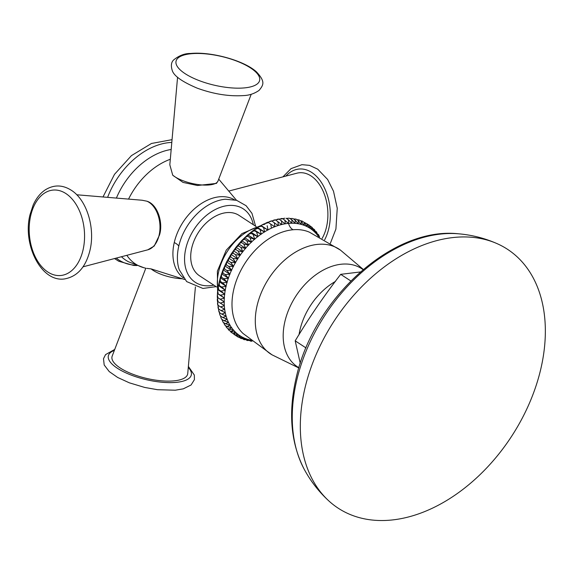 <?xml version="1.0" encoding="UTF-8"?>
<svg xmlns="http://www.w3.org/2000/svg" width="574" height="574" viewBox="0 0 574 574"><rect width="100%" height="100%" fill="white"/><g stroke="black" fill="none" stroke-linecap="round" stroke-linejoin="round"><path stroke-width="0.86" d="M497.328 243.749A154.664 105.81 -56.8 0 0 304.751 388.993A154.664 105.81 123.2 0 0 329.01 501.08A154.664 105.81 123.2 0 0 448.89 499.136A154.664 105.81 123.2 0 0 540.916 368.472A154.664 105.81 -56.8 0 0 497.328 243.749C484.908 238.239 471.921 234.917 458.368 233.79C392.092 226.371 312.636 299.779 295.926 379.012C288.155 413.359 290.932 443.472 304.27 469.374C310.735 481.342 318.986 491.911 329.01 501.08M306.014 347.923L295.194 340.841C309.02 317.788 324.188 295.624 340.698 274.343L360.372 271.954M350.807 280.951L340.698 274.343M300.267 363.371L295.194 340.841M242.795 338.847L244.058 339.679L248.858 339.586L247.129 340.504L246.224 339.916M239.387 337.44L241.116 338.574L245.952 338.653L244.058 339.679M236 335.654L238.332 337.196L243.189 337.455L241.116 338.574M232.972 333.487L235.699 335.56L240.571 335.998L238.332 337.196M230.174 331.004L230.97 332.174L233.245 333.666L238.117 334.298L235.699 335.56M227.699 328.364L228.696 330.036L230.97 331.521L235.828 332.346L233.245 333.666M225.51 325.551L226.615 327.654L228.89 329.139L233.726 330.158L230.97 331.521M223.587 322.559L224.743 325.049L227.017 326.534L231.817 327.754L228.89 329.139M221.923 319.388L223.078 322.229L225.352 323.714L230.109 325.128L227.017 326.534M229.923 325.092A64.13 43.875 -56.8 0 1 228.502 322.416L228.43 322.258A64.13 43.875 -56.8 0 1 227.211 319.402L227.146 319.237A64.13 43.875 -56.8 0 1 226.142 316.217L226.091 316.044A64.13 43.875 -56.8 0 1 225.309 312.873L225.266 312.694A64.13 43.875 -56.8 0 1 224.699 309.386L224.671 309.199A64.13 43.875 -56.8 0 1 224.326 305.77L224.312 305.576A64.13 43.875 -56.8 0 1 224.19 302.046L224.19 301.845A64.13 43.875 -56.8 0 1 224.291 298.229L224.305 298.021A64.13 43.875 -56.8 0 1 224.628 294.333L224.649 294.125A64.13 43.875 -56.8 0 1 225.202 290.379L225.238 290.171A64.13 43.875 -56.8 0 1 226.005 286.39L226.048 286.175A64.13 43.875 -56.8 0 1 227.031 282.379L227.096 282.164A64.13 43.875 -56.8 0 1 228.287 278.361L228.366 278.153A64.13 43.875 -56.8 0 1 229.765 274.365L229.844 274.157A64.13 43.875 -56.8 0 1 231.451 270.404L231.544 270.196A64.13 43.875 -56.8 0 1 233.338 266.501L233.439 266.293A64.13 43.875 -56.8 0 1 235.419 262.67L235.534 262.469A64.13 43.875 -56.8 0 1 237.679 258.924L237.808 258.731A64.13 43.875 -56.8 0 1 240.126 255.287L240.255 255.1A64.13 43.875 -56.8 0 1 242.723 251.778L242.867 251.591A64.13 43.875 -56.8 0 1 245.478 248.406L245.629 248.233A64.13 43.875 -56.8 0 1 248.37 245.191L248.528 245.026A64.13 43.875 -56.8 0 1 251.383 242.149L251.548 241.998A64.13 43.875 -56.8 0 1 254.504 239.293L254.677 239.15A64.13 43.875 -56.8 0 1 257.726 236.639L257.898 236.502A64.13 43.875 -56.8 0 1 261.026 234.192L261.206 234.07A64.13 43.875 -56.8 0 1 264.392 231.975L264.571 231.86A64.13 43.875 -56.8 0 1 267.807 229.987L267.993 229.887A64.13 43.875 -56.8 0 1 271.258 228.237L271.437 228.151A64.13 43.875 -56.8 0 1 274.724 226.744L274.903 226.673A64.13 43.875 -56.8 0 1 278.189 225.51L278.376 225.446A64.13 43.875 -56.8 0 1 281.64 224.534L281.827 224.491A64.13 43.875 -56.8 0 1 285.063 223.831L285.242 223.795A64.13 43.875 -56.8 0 1 288.435 223.394L288.614 223.379A64.13 43.875 -56.8 0 1 291.75 223.236L291.922 223.229A64.13 43.875 -56.8 0 1 294.986 223.343L295.151 223.358A64.13 43.875 -56.8 0 1 298.121 223.731L298.286 223.76A64.13 43.875 -56.8 0 1 301.156 224.391L301.314 224.434A64.13 43.875 -56.8 0 1 304.062 225.317L304.213 225.374A64.13 43.875 -56.8 0 1 306.839 226.508L306.982 226.579A64.13 43.875 -56.8 0 1 309.465 227.964L309.601 228.043A64.13 43.875 -56.8 0 1 311.933 229.665L312.055 229.758A64.13 43.875 -56.8 0 1 314.222 231.609L314.344 231.724A64.13 43.875 -56.8 0 1 316.331 233.79L316.439 233.912A64.13 43.875 -56.8 0 1 318.254 236.201L318.348 236.33A64.13 43.875 -56.8 0 1 318.455 236.481M284.84 218.228L282.731 218.615M288.966 218.199L286.361 218.429M292.503 218.486L289.949 218.543M295.983 219.081L293.486 218.967M301.314 224.434L301.379 221.413L299.104 219.921L296.966 219.706M304.213 225.374L304.313 222.518L302.039 221.026L300.396 220.768M306.982 226.579L307.104 223.889L303.789 222.174M309.601 228.043L309.738 225.525L307.162 223.953M288.614 223.379L288.435 219.785L286.161 218.299M288.435 219.785L291.75 223.236M291.922 223.229L291.822 219.77L289.547 218.278M291.822 219.77L294.986 223.343M295.151 223.358L295.115 220.036L292.84 218.551M295.115 220.036L298.121 223.731M298.286 223.76L298.308 220.581L296.033 219.096M298.308 220.581L301.156 224.391M301.379 221.413L304.062 225.317M304.313 222.518L306.839 226.508M307.104 223.889L309.465 227.964M309.738 225.525L311.933 229.665M312.055 229.758L312.191 227.426L310.204 226.12M312.191 227.426L314.222 231.609M314.344 231.724L314.466 229.564L313.009 228.617M314.466 229.564L316.331 233.79M316.439 233.912L316.547 231.946L315.492 231.257M316.547 231.946L318.254 236.201M318.577 234.78L317.68 234.07M318.419 234.551L318.348 236.33M318.642 234.874L319.61 237.084M288.435 223.394L282.709 218.601L279.036 219.11M281.64 219.003L282.709 218.601M284.984 220.086L285.242 223.795M223.078 322.229L222.82 321.813M221.643 319.201L221.098 318.19L221.643 319.201L223.917 320.694L227.211 319.402M220.531 316.059L221.098 318.19M220.43 315.994L219.777 314.602L220.43 315.994L222.705 317.479L226.142 316.217M219.39 312.55L219.777 314.602M218.507 308.891L218.737 310.864L219.447 312.615L219.347 311.582M217.89 305.131L218.515 308.238M217.532 301.285L217.912 304.758M267.95 222.317L268.467 222.583L264.492 223.803L264.894 224.255L262.045 224.922L261.048 225.539L261.342 226.178L258.415 226.981L257.64 227.519L257.834 228.352L254.275 229.729L254.382 230.762L250.982 232.169L251.003 233.396L247.767 234.809L247.717 236.237L244.646 237.658L244.538 239.286L241.632 240.685L241.482 242.515L238.741 243.893L238.562 245.916L235.993 247.251L235.785 249.475L233.388 250.752L233.173 253.17L230.949 254.382L230.734 256.98L228.682 258.113L228.481 260.897L226.601 261.938L226.421 264.901L224.714 265.834L224.563 268.969L223.028 269.787L222.927 273.088L221.55 273.776L221.507 277.228L220.287 277.78L220.323 281.382L219.254 281.784L219.361 285.522L218.443 285.773L218.263 286.577L218.644 289.633L217.869 289.719L217.689 290.745L218.17 293.694L217.524 293.608L217.367 294.885L217.933 297.691L217.417 297.425L217.948 301.594L217.546 301.142M224.291 298.229L220.208 299.176L217.417 297.425L224.348 301.953M224.628 294.333L220.445 295.18L217.524 293.608L224.456 298.143M218.263 286.577L217.869 289.719L224.8 294.247M261.206 234.264L254.095 229.822L247.624 234.917L241.532 240.786L236.072 247.143L230.999 254.296L226.651 261.837L223.071 269.651L220.323 277.601L218.443 285.565L225.374 290.3M264.571 232.054L257.64 227.519L254.87 229.277M267.979 230.074L261.048 225.539L261.342 226.178L267.807 229.987M271.416 221.09L267.993 222.289M274.86 220.129L271.646 220.968M278.275 219.426L275.326 219.899M256.176 226.594L239.057 215.401A36.09 24.689 123.2 0 0 226.917 212.595A36.09 24.689 123.2 0 0 194.435 239.867A36.09 24.689 123.2 0 0 199.544 275.807L216.656 287.007M146.901 201.201A24.983 16.05 85 0 1 159.113 235.211A24.983 16.05 85 0 1 147.762 249.826L154.205 246.059L159.45 235.132C163.418 223.143 157.814 204.437 146.901 201.201L142.079 200.233L76.751 194.773M177.567 77.26L169.825 164.774L172.731 175.214L183.02 182.41L197.449 185.502L216.455 183.407L218.005 181.018A24.983 8.624 -167 0 1 209.036 184.972A24.983 8.624 -167 0 1 172.731 175.214M228.689 191.099L296.772 173.226A38.817 24.94 85 0 1 321.332 187.605A38.817 24.94 85 0 1 326.527 226.924A38.817 24.94 -95 0 1 322.122 238.425M184.684 279.524L151.106 268.897L146.75 268.359M145.803 268.23L112.195 356.059A38.817 13.403 13 0 0 131.238 373.602A38.817 13.403 13 0 0 173.52 380.906A38.817 13.403 -167 0 0 187.748 373.502L195.411 286.928M285.063 223.831L279.194 219.182M281.468 220.667L281.827 224.491M281.64 224.534L275.635 220.043M277.909 221.528L278.376 225.446M278.189 225.51L272.054 221.177M274.329 222.669L274.903 226.673M274.724 226.744L268.467 222.583M270.749 224.075L271.437 228.151M267.168 225.74L267.993 229.887M263.617 227.67L264.571 231.86M264.392 231.975L257.834 228.352M260.108 229.837L261.206 234.07M261.026 234.192L254.382 230.762M256.657 232.248L257.898 236.502M250.982 232.169L257.913 236.696M257.726 236.639L251.003 233.396M253.278 234.881L254.677 239.15M247.767 234.809L254.698 239.344M254.504 239.293L249.991 237.729L247.717 236.237M249.991 237.729L251.548 241.998M244.646 237.658L251.57 242.192M251.383 242.149L246.813 240.771L244.538 239.286M246.813 240.771L248.528 245.026M241.632 240.685L248.564 245.22M248.37 245.191L243.756 244.007L241.482 242.515M243.756 244.007L245.629 248.233M238.741 243.893L245.672 248.427M245.478 248.406L240.836 247.408L238.562 245.916M240.836 247.408L242.867 251.591M235.993 247.251L242.917 251.785M242.723 251.778L238.059 250.96L235.785 249.475M238.059 250.96L240.255 255.1M233.388 250.752L240.319 255.287M240.126 255.287L235.448 254.655L233.173 253.17M235.448 254.655L237.808 258.731M230.949 254.382L237.88 258.91M237.679 258.924L233.008 258.472L230.734 256.98M233.008 258.472L235.534 262.469M228.682 258.113L235.613 262.648M235.419 262.67L230.755 262.39L228.481 260.897M230.755 262.39L233.439 266.293M226.601 261.938L233.532 266.472M233.338 266.501L228.696 266.393L226.421 264.901M228.696 266.393L231.544 270.196M224.714 265.834L231.638 270.368M231.451 270.404L226.838 270.462L224.563 268.969M226.838 270.462L229.844 274.157M223.028 269.787L229.952 274.322M229.765 274.365L225.202 274.573L222.927 273.088M225.202 274.573L228.366 278.153M221.55 273.776L228.481 278.311M228.287 278.361L223.781 278.72L221.507 277.228M223.781 278.72L227.096 282.164M220.287 277.78L227.218 282.315M227.031 282.379L222.597 282.867L220.323 281.382M222.597 282.867L226.048 286.175M219.254 281.784L226.185 286.318M226.005 286.39L221.636 287.007L219.361 285.522M221.636 287.007L225.238 290.171M225.202 290.379L220.918 291.118L218.644 289.633M220.918 291.118L224.649 294.125M220.445 295.18L224.305 298.021M220.208 299.176L224.19 301.845M224.19 302.046L220.222 303.079L217.948 301.594M220.222 303.079L224.312 305.576M224.326 305.77L220.481 306.882L218.206 305.397M220.481 306.882L224.671 309.199M224.699 309.386L220.983 310.563L218.708 309.07M220.983 310.563L225.266 312.694M225.309 312.873L221.722 314.1L219.447 312.615M221.722 314.1L226.091 316.044M222.705 317.479L227.146 319.237M223.917 320.694L228.43 322.258M225.352 323.714L228.502 322.416M251.692 340.296L247.2 340.526M250.716 341.128L249.704 340.647M250.314 341.049L251.85 340.325M250.895 341.15L252.029 341.2M458.368 233.79A150.079 102.674 -56.8 0 0 296.557 381.036A150.079 102.674 123.2 0 0 304.27 469.374M335.503 281.382A56.022 38.322 123.2 0 0 299.018 334.814M363.077 269.622A58.648 40.123 -56.8 0 0 342.018 264.148A58.648 40.123 123.2 0 0 288.787 309.529A58.648 40.123 123.2 0 0 298.918 367.704M298.839 367.977L271.983 354.804A62.595 42.82 123.2 0 1 261.299 292.697A62.595 42.82 123.2 0 1 318.089 244.337A62.595 42.82 -56.8 0 1 340.461 250.113L309.436 232.197A60.959 41.701 -56.8 0 0 293.149 229.744A10.145 6.515 85 0 1 288.571 223.537M271.983 354.804L243.132 333.559A60.959 41.701 -56.8 0 1 239.724 272.664A60.959 41.701 -56.8 0 1 293.149 229.744M250.673 340.102A64.13 43.875 -56.8 0 1 248.822 339.664M248.664 339.621A64.13 43.875 -56.8 0 1 245.909 338.739M245.758 338.682A64.13 43.875 -56.8 0 1 243.132 337.548M242.996 337.476A64.13 43.875 -56.8 0 1 240.506 336.099M240.377 336.012A64.13 43.875 -56.8 0 1 238.045 334.391M237.916 334.298A64.13 43.875 -56.8 0 1 235.749 332.446M235.634 332.339A64.13 43.875 -56.8 0 1 233.64 330.265M233.532 330.143A64.13 43.875 -56.8 0 1 231.724 327.854M231.623 327.725A64.13 43.875 -56.8 0 1 230.009 325.236M217.847 289.411A46.716 31.957 -56.8 0 1 258.86 226.716M213.822 285.149A43.868 30.013 -56.8 0 1 185.811 248.513A43.868 30.013 -56.8 0 1 220.452 207.286A43.868 30.013 -56.8 0 1 253.335 224.735M255.609 226.228L251.972 213.37L246.103 205.707L236.646 200.34L225.36 199.228A47.872 32.747 123.2 0 0 178.765 246.174A47.872 32.747 123.2 0 0 179.239 269.744L186.658 281.59L202.952 288.457L216.097 286.634M234.422 199.752A46.681 31.936 123.2 0 0 174.252 242.544A13.618 4.7 -167 0 1 178.765 246.174M128.554 199.099A61.267 41.916 -56.8 0 1 170.306 159.278M116.393 198.087A63.391 43.373 -56.8 0 1 171.174 149.491M191.666 53.691A42.885 14.809 -167 0 1 250.58 67.969A42.885 14.809 -167 0 1 244.015 87.937A42.885 14.809 13 0 1 185.101 73.659A42.885 14.809 13 0 1 191.666 53.691M126.847 255.315A61.267 41.916 123.2 0 0 143.809 267.706L128.526 261.78A63.391 43.373 -56.8 0 1 121.451 256.729M174.252 242.544A46.681 31.936 123.2 0 0 183.35 277.83M151.106 268.897A24.983 8.624 13 0 0 182.152 278.756M324.647 239.839A42.562 27.344 -95 0 0 328.816 228.416A42.562 27.344 85 0 0 318.771 178.866A42.562 27.344 85 0 0 285.83 176.096M136.368 265.274A67.022 45.848 -56.8 0 1 116.249 258.099M107.618 197.348A67.022 45.848 -56.8 0 1 171.798 142.424M30.702 215.673A42.885 27.552 85 0 1 65.931 193.582A42.885 27.552 85 0 1 83.051 249.92A42.885 27.552 -95 0 1 47.821 272.011A42.885 27.552 -95 0 1 30.702 215.673M114.362 350.377A42.562 14.694 13 0 0 122.291 371.113A42.562 14.694 13 0 0 175.802 382.399A42.562 14.694 -167 0 0 188.286 367.446M363.285 269.443L340.461 250.113M288.629 218.177L289.102 218.199M219.031 312.034L218.737 310.864M218.242 308.489L217.984 306.997M217.689 304.851L217.51 303.036M217.381 301.12L217.302 298.989M217.295 297.31L217.367 294.885M217.453 293.443L217.689 290.745M258.415 226.981L260.861 225.56M262.045 224.922L264.327 223.767M265.755 223.107L267.836 222.21M269.522 221.55L271.366 220.89M273.332 220.273L274.917 219.828M277.163 219.282L278.483 219.01M281.009 218.594L282.042 218.464M217.603 291.621L217.381 271.143L226.249 250.149L241.927 233.611L260.783 225.611M236.51 200.297L218.723 179.138M218.005 181.018L251.211 94.258M243.311 95.6C249.023 95.442 254.282 93.706 259.082 90.391C263.523 84.93 265.561 81.738 256.571 71.98C244.366 60.557 211.089 51.423 190.647 53.475C184.735 53.36 179.038 55.549 173.556 60.019C171.239 62.279 170.787 65.73 172.214 70.387C173.779 75.847 182.159 81.788 197.363 88.217C213.542 94.057 228.854 96.525 243.311 95.6M145.868 268.273L143.809 267.706M282.932 176.857L291.032 168.634L301.931 164.681L309.508 165.348L317.745 169.194L327.632 179.483L333.516 191.257L337.247 208.254L335.912 229.069L330.38 243.261M172.042 139.654L151.464 143.478L131.417 155.64L114.491 174.345L102.99 196.968M137.107 265.547L133.692 265.453L118.768 261.256L114.506 258.551M147.762 249.826L83.015 266.824M89.946 250.436C95.32 228.588 87.169 200.649 71.779 190.568C62.745 184.656 53.841 184.469 45.066 190.001C40.044 193.474 36.069 198.511 33.149 205.119L30.027 214.611C22.343 244.151 40.854 282.135 64.209 278.986C77.16 276.783 85.741 267.269 89.946 250.436M188.372 366.42L194.335 375.073L194.414 379.651L191.07 384.996L183.271 388.849L175.292 390.205L157.484 389.703L144.713 387.443L129.344 382.822L117.663 377.462L109.254 371.6L104.195 364.992L103.499 358.707L105.544 354.632L114.735 349.423"/></g></svg>
